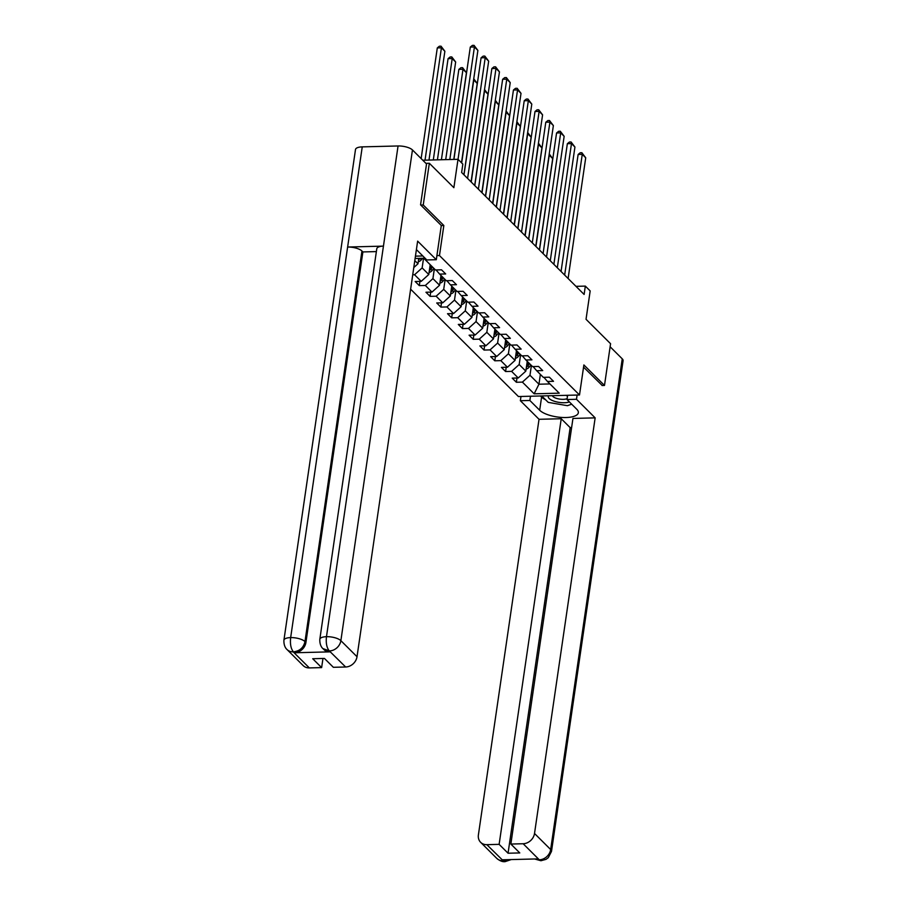 <?xml version="1.0" encoding="UTF-8"?>
<svg xmlns="http://www.w3.org/2000/svg" width="907" height="907" viewBox="0 0 907 907"><rect width="100%" height="100%" fill="white"/><g stroke="black" fill="none" stroke-linecap="round" stroke-linejoin="round"><path stroke-width="1.36" d="M410.633 289.197L518.43 396.54L579.505 394.987L439.464 255.547L436.902 255.604M602.01 385.509L604.481 385.452L610.57 343.719L586.035 319.287L590.174 290.92L585.332 286.102L575.968 286.34M425.916 163.351L429.328 163.26L453.874 187.692L458.012 159.315L422.775 160.222M441.29 225.56L443.84 225.503L423.24 204.993L420.769 205.05M423.24 204.993L429.328 163.26M415.451 256.148L422.809 255.967M543.894 377.323L547.477 381.473L553.508 381.314L549.359 377.187L543.327 377.346L536.695 370.736L542.715 370.578L538.577 366.451L532.545 366.598L525.913 360L531.933 359.841L527.795 355.714L521.763 355.861L515.131 349.263L521.151 349.104L517.001 344.977L510.981 345.125L504.349 338.526L510.369 338.368L506.219 334.241L500.199 334.388L493.567 327.79L499.587 327.631L495.437 323.504L489.417 323.652L482.785 317.053L488.805 316.894L484.655 312.768L478.635 312.915L471.991 306.317L478.023 306.158L473.873 302.031L467.853 302.178L461.21 295.58L467.241 295.421L463.092 291.294L457.071 291.442L450.428 284.843L456.459 284.685L452.31 280.558L446.278 280.705L439.646 274.095L445.677 273.948L441.528 269.821L435.496 269.969L423.75 258.268L415.111 258.495M547.477 381.473L559.234 393.173L534.144 393.808L522.387 382.108L516.366 382.266L516.99 378.015M412.73 274.787L414.556 274.742L421.199 281.351L415.168 281.499L419.317 285.626L425.338 285.478L431.981 292.088L425.95 292.235L430.099 296.362L436.131 296.215L442.763 302.825L436.732 302.972L440.881 307.099L446.913 306.951L453.545 313.561L447.525 313.709L451.663 317.835L457.695 317.688L464.327 324.298L458.307 324.445L462.445 328.572L468.477 328.425L475.109 335.034L469.089 335.182L473.239 339.309L479.259 339.161L485.891 345.771L479.871 345.918L484.021 350.057L490.041 349.898L496.673 356.508L490.653 356.655L494.803 360.793L500.823 360.635L507.455 367.244L501.435 367.392L505.584 371.53L511.605 371.371L518.237 377.981L512.217 378.128L516.366 382.266M458.012 159.315L462.842 164.133L461.629 172.489L584.119 294.446L585.332 286.102M527.25 361.326L525.822 371.133L519.178 364.523L520.618 354.716M533.112 366.587L536.695 370.736M518.237 377.981L525.822 371.133M511.605 371.371L519.178 364.523M516.468 350.59L515.04 360.396L508.396 353.787L509.836 343.98M522.33 355.85L525.913 360M507.455 367.244L515.04 360.396M500.823 360.635L508.396 353.787M505.687 339.853L504.258 349.66L497.614 343.05L499.043 333.243M511.548 345.113L515.131 349.263M496.673 356.508L504.258 349.66M490.041 349.898L497.614 343.05M494.905 329.116L493.465 338.923L486.832 332.313L488.261 322.507M500.766 334.377L504.349 338.526M485.891 345.771L493.465 338.923M479.259 339.161L486.832 332.313M484.123 318.38L482.683 328.187L476.05 321.577L477.479 311.77M489.984 323.64L493.567 327.79M475.109 335.034L482.683 328.187M468.477 328.425L476.05 321.577M473.329 307.643L471.901 317.45L465.268 310.84L466.697 301.033M479.191 312.904L482.785 317.053M464.327 324.298L471.901 317.45M457.695 317.688L465.268 310.84M462.547 296.906L461.119 306.713L454.486 300.104L455.915 290.297M468.409 302.167L471.991 306.317M453.545 313.561L461.119 306.713M446.913 306.951L454.486 300.104M451.765 286.17L450.337 295.977L443.704 289.367L445.133 279.56M457.627 291.43L461.21 295.58M442.763 302.825L450.337 295.977M436.131 296.215L443.704 289.367M440.983 275.433L439.555 285.24L432.922 278.63L434.351 268.823M446.845 280.694L450.428 284.843M431.981 292.088L439.555 285.24M425.338 285.478L432.922 278.63M430.201 264.697L428.773 274.504L422.14 267.894L423.535 258.28M436.063 269.957L439.646 274.095M421.199 281.351L428.773 274.504M414.556 274.742L422.14 267.894M418.773 258.393L417.991 263.767L414.805 260.592M413.785 267.565L417.991 263.767M443.84 225.503L439.464 255.547M604.481 385.452L583.881 364.943L579.505 394.987M540.379 374.41L538.951 384.217L549.948 383.933M531.4 365.453L529.971 375.26L538.951 384.217L534.144 393.808M522.387 382.108L529.971 375.26M419.317 285.626L419.941 281.374M430.099 296.362L430.723 292.111M440.881 307.099L441.505 302.847M451.663 317.835L452.287 313.584M462.445 328.572L463.069 324.332M473.239 339.309L473.851 335.068M484.021 350.057L484.633 345.805M494.803 360.793L495.415 356.542M505.584 371.53L506.208 367.278M458.035 159.349L474.429 46.971L470.302 47.073L453.919 159.428M461.493 162.784L477.887 50.418L474.429 46.971L474.032 45.35L477.887 50.418M470.302 47.073L472.377 45.395L474.032 45.35M418.286 261.704A4.784 4.025 -45.1 0 0 421.392 259.719L422.503 258.302M425.032 160.154L441.414 47.81L444.872 51.257L429 160.063M437.299 47.912L439.362 46.234L441.017 46.189L441.414 47.81L437.299 47.912L421.143 158.6M418.569 259.753A4.784 4.025 -45.1 0 0 420.088 258.416L420.122 258.359M441.017 46.189L444.872 51.257M567.431 395.985A8.038 2.868 -171.7 0 1 567.499 396.042A11.734 4.195 -171.7 0 0 565.741 395.339M548.667 395.769A11.734 4.195 -171.7 0 0 548.384 396.257A11.734 4.195 -171.7 0 0 555.685 401.665A11.734 4.195 -171.7 0 0 569.392 401.914M571.671 404.182L567.385 405.69L548.225 402.368L541.774 395.94M552.318 395.679A8.038 2.868 -171.7 0 0 558.701 398.933A8.038 2.868 -171.7 0 0 567.136 398.592M319.82 639.31A11.111 3.968 8.3 0 1 326.475 636.68C325.794 643.018 326.713 647.723 329.23 650.818L322.915 648.596C323.289 648.89 319.525 646.476 319.82 639.31L376.79 248.745A11.111 3.968 8.3 0 1 383.446 246.114L398.06 145.97A11.111 3.968 8.3 0 1 412.458 149.95L426.528 163.952L420.565 204.846L441.301 225.492L436.301 259.708L426.812 259.946L417.005 250.173A20.317 7.256 -171.7 0 0 416.404 249.629M436.301 259.708L417.639 241.126L357.018 656.725A10.839 9.115 134.9 0 1 345.646 666.996L333.357 667.303L324.434 658.425L312.711 658.731L321.634 667.609L309.332 667.915A10.839 9.115 134.9 0 1 303.153 665.579L287.009 649.514A10.839 9.115 -45.1 0 0 293.199 651.85L309.332 667.915M287.009 649.514C287.394 649.809 283.63 647.394 283.914 640.229L355.499 149.508A11.111 3.968 8.3 0 1 362.244 146.877L347.63 247.033A11.111 3.968 8.3 0 1 361.95 251.001L304.979 641.566L305.908 642.496A10.839 9.115 134.9 0 1 294.548 652.768L330.035 651.861A10.839 9.115 134.9 0 1 323.844 649.525L322.915 648.596M398.06 145.97L362.244 146.877M412.458 149.95L340.873 640.659A11.111 3.968 8.3 0 0 326.475 636.68L383.446 246.114L347.63 247.033L290.659 637.598C289.968 643.913 290.864 648.63 293.335 651.736L293.199 651.85M321.634 667.609L322.971 658.471M376.371 251.59L362.879 251.931L305.908 642.496M362.879 251.931L361.95 251.001M545.685 399.84A20.317 7.256 -171.7 0 1 541.592 397.062L539.676 410.247A20.317 7.256 -171.7 0 0 561.694 417.435A20.317 7.256 -171.7 0 0 578.349 412.708A20.317 7.256 -171.7 0 0 576.807 409.306L567 399.534L576.489 399.284L595.151 417.866L534.518 833.476L550.662 849.542L622.247 358.832L610.128 346.769M539.676 410.247L529.858 400.475L520.369 400.713L539.03 419.295L561.229 418.739L499.133 844.349L486.844 844.666L503.26 860.834L502.467 859.791L537.953 858.895L539.155 859.915M571.614 427.571L570.152 427.616L561.229 418.739M570.152 427.616L508.056 853.226L519.779 852.931L510.856 844.054L572.952 418.433L595.151 417.866M567.612 395.282L567 399.534M577.101 395.044L576.489 399.284M520.981 396.472L520.369 400.713M530.482 396.234L529.858 400.475M539.03 419.295L478.397 834.905A10.839 9.115 -45.1 0 0 480.653 842.331A10.839 9.115 -45.1 0 0 486.844 844.666M622.247 358.832A11.111 3.968 8.3 0 1 623.086 360.691L551.501 851.401A11.111 3.968 8.3 0 0 550.662 849.542A10.839 9.115 134.9 0 1 539.291 859.813L523.158 843.737A10.839 9.115 -45.1 0 0 534.518 833.476M510.856 844.054L523.158 843.737M508.056 853.226L499.133 844.349M602.248 385.509L583.564 367.154M541.592 397.062L540.504 395.974M507.761 859.666L503.396 860.72M511.197 859.575L505.086 861.65L503.26 860.845M551.501 851.401L548.293 857.659L546.014 859.348L540.946 860.732L539.291 859.813M467.604 178.43L485.211 57.708L481.084 57.81L464.01 174.858M471.062 181.876L488.669 61.154L485.211 57.708L484.814 56.087L488.669 61.154M481.084 57.81L483.159 56.132L484.814 56.087M478.386 189.166L495.993 68.444L491.866 68.547L474.792 185.595M481.844 192.613L499.451 71.891L495.993 68.444L495.596 66.823L499.451 71.891M491.866 68.547L493.941 66.869L495.596 66.823M429.068 272.44A4.784 4.025 -45.1 0 0 432.174 270.456L433.841 268.325M437.423 159.847L452.208 58.547L455.654 61.993L441.403 159.745M448.081 58.649L450.144 56.971L451.799 56.926L452.208 58.547L448.081 58.649L433.297 159.949M429.351 270.49A4.784 4.025 -45.1 0 0 430.87 269.152L432.537 267.021M431.698 266.193L430.031 268.325A4.784 4.025 134.9 0 1 429.601 268.812M451.799 56.926L455.654 61.993M439.85 283.177A4.784 4.025 -45.1 0 0 442.967 281.193L444.634 279.061M449.815 159.53L462.989 69.283L466.436 72.73L453.795 159.428M458.863 69.386L460.937 67.708L462.581 67.662L462.989 69.283L458.863 69.386L445.7 159.632M440.144 281.227A4.784 4.025 -45.1 0 0 441.652 279.889L443.319 277.757M442.491 276.93L440.825 279.061A4.784 4.025 134.9 0 1 440.383 279.549M462.581 67.662L466.436 72.73M489.168 199.903L506.775 79.181L502.648 79.283L485.574 196.331M492.626 203.349L510.233 82.628L506.775 79.181L506.378 77.56L510.233 82.628M502.648 79.283L504.723 77.605L506.378 77.56M499.95 210.639L517.557 89.918L513.441 90.02L496.367 207.068M503.408 214.086L521.015 93.364L517.557 89.918L517.16 88.296L521.015 93.364M513.441 90.02L515.505 88.342L517.16 88.296M510.732 221.376L528.35 100.654L524.223 100.756L507.149 217.805M514.19 224.823L531.797 104.101L528.35 100.654L527.942 99.033L531.797 104.101M524.223 100.756L526.287 99.078L527.942 99.033M450.643 293.913A4.784 4.025 -45.1 0 0 453.749 291.929L455.416 289.798M461.674 162.965L473.771 80.02L477.229 83.467L463.908 174.756M450.926 291.963A4.784 4.025 -45.1 0 0 452.434 290.625L454.101 288.494M453.273 287.666L451.607 289.798A4.784 4.025 134.9 0 1 451.164 290.285M473.749 78.784L477.229 83.467M461.425 304.65A4.784 4.025 -45.1 0 0 464.531 302.666L466.198 300.534M471.232 182.046L484.553 90.757L488.011 94.203L474.69 185.493M461.708 302.7A4.784 4.025 -45.1 0 0 463.216 301.362L464.883 299.231M464.055 298.403L462.389 300.534A4.784 4.025 134.9 0 1 461.946 301.022M484.531 89.521L488.011 94.203M472.207 315.387A4.784 4.025 -45.1 0 0 475.313 313.403L476.98 311.271M482.014 192.783L495.335 101.493L498.793 104.94L485.472 196.229M472.49 313.437A4.784 4.025 -45.1 0 0 473.998 312.099L475.665 309.967M474.837 309.14L473.171 311.271A4.784 4.025 134.9 0 1 472.728 311.77M495.313 100.258L498.793 104.94M521.514 232.113L539.132 111.391L535.005 111.493L517.931 228.541M524.972 235.559L542.59 114.838L539.132 111.391L538.724 109.77L542.59 114.838M535.005 111.493L537.08 109.815L538.724 109.77M482.989 326.123A4.784 4.025 -45.1 0 0 486.095 324.139L487.762 322.008M492.796 203.519L506.117 112.23L509.575 115.677L496.254 206.966M483.272 324.173A4.784 4.025 -45.1 0 0 484.78 322.835L486.447 320.704M485.619 319.876L483.953 322.008A4.784 4.025 134.9 0 1 483.51 322.507M506.095 110.994L509.575 115.677M532.296 242.849L549.914 122.128L545.787 122.241L528.713 239.278M535.754 246.296L553.372 125.574L549.914 122.128L549.506 120.506L553.372 125.574M545.787 122.241L547.862 120.552L549.506 120.506M493.771 336.86A4.784 4.025 -45.1 0 0 496.877 334.876L498.544 332.744M503.589 214.256L516.899 122.967L520.357 126.413L507.036 217.703M494.054 334.91A4.784 4.025 -45.1 0 0 495.562 333.572L497.229 331.44M496.401 330.613L494.734 332.744A4.784 4.025 134.9 0 1 494.304 333.243M516.877 121.731L520.357 126.413M543.089 253.586L560.696 132.864L556.569 132.978L539.495 250.015M546.536 257.032L564.154 136.311L560.696 132.864L560.288 131.243L564.154 136.311M556.569 132.978L558.644 131.288L560.288 131.243M504.553 347.608A4.784 4.025 -45.1 0 0 507.659 345.612L509.326 343.481M514.371 224.993L527.681 133.703L531.139 137.15L517.818 228.439M504.836 345.646A4.784 4.025 -45.1 0 0 506.344 344.309L508.011 342.177M507.183 341.349L505.516 343.481A4.784 4.025 134.9 0 1 505.086 343.98M527.659 132.467L531.139 137.15M553.871 264.322L571.478 143.601L567.351 143.714L550.277 260.751M557.317 267.769L574.936 147.047L571.478 143.601L571.07 141.98L574.936 147.047M567.351 143.714L569.426 142.025L571.07 141.98M515.335 358.344A4.784 4.025 -45.1 0 0 518.441 356.349L520.108 354.218M525.153 235.729L538.463 144.44L541.921 147.886L528.611 239.176M515.618 356.383A4.784 4.025 -45.1 0 0 517.126 355.045L518.793 352.914M517.965 352.086L516.298 354.218A4.784 4.025 134.9 0 1 515.868 354.716M538.441 143.204L541.921 147.886M564.653 275.059L582.26 154.337L578.133 154.451L561.059 271.488M568.111 278.506L585.718 157.784L582.26 154.337L581.863 152.716L585.718 157.784M578.133 154.451L580.208 152.761L581.863 152.716M526.117 369.081A4.784 4.025 -45.1 0 0 529.223 367.086L530.89 364.954M535.935 246.466L549.245 155.176L552.703 158.623L539.393 249.913M526.4 367.12A4.784 4.025 -45.1 0 0 527.908 365.782L529.575 363.65M528.747 362.823L527.08 364.954A4.784 4.025 134.9 0 1 526.65 365.453M549.234 153.941L552.703 158.623M420.088 258.416L421.392 259.719M294.548 652.768L293.346 651.748M345.646 666.996L329.23 650.829M329.094 650.931L330.035 651.861M329.513 650.92A10.839 9.115 134.9 0 0 340.873 640.659L357.018 656.725M283.914 640.229A11.111 3.968 8.3 0 1 290.659 637.598A11.111 3.968 8.3 0 1 304.979 641.566C303.618 647.609 299.832 651.033 293.607 651.838M505.074 861.65C502.614 861.99 499.848 860.902 496.798 858.396A10.839 9.115 -45.1 0 0 502.988 860.732M534.801 858.974L538.883 859.825M430.87 269.152L432.174 270.456M441.652 279.889L442.967 281.193M452.434 290.625L453.749 291.929M463.216 301.362L464.531 302.666M473.998 312.099L475.313 313.403M484.78 322.835L486.095 324.139M495.562 333.572L496.877 334.876M506.344 344.309L507.659 345.612M517.126 355.045L518.441 356.349M527.908 365.782L529.223 367.086M480.653 842.331L496.798 858.396M540.935 860.732L534.563 858.974"/></g></svg>
